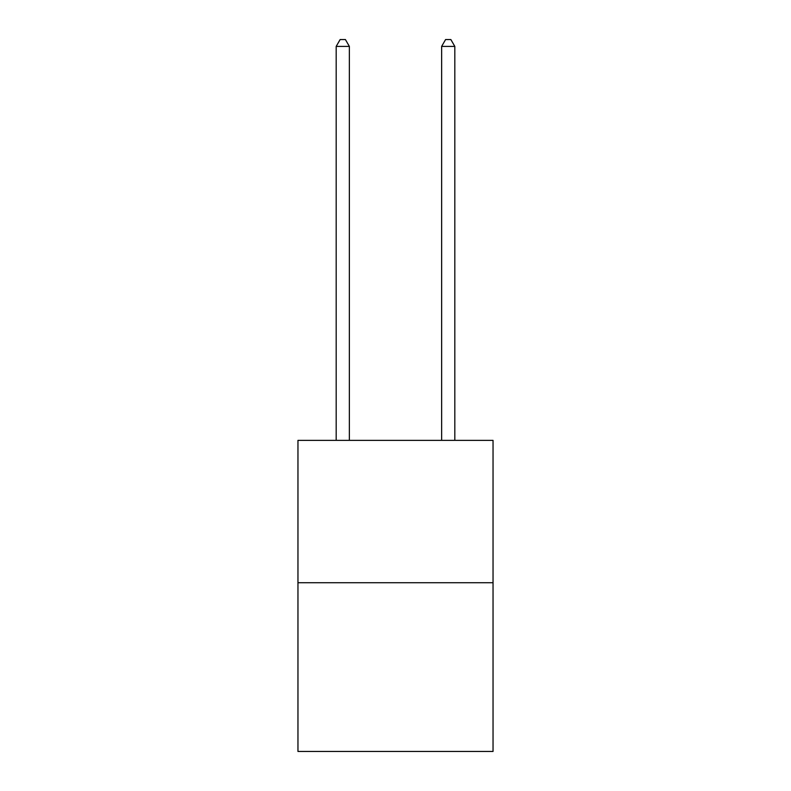 <?xml version="1.0" encoding="UTF-8"?>
<svg xmlns="http://www.w3.org/2000/svg" width="791" height="791" viewBox="0 0 791 791"><rect width="100%" height="100%" fill="white"/><g stroke="black" fill="none" stroke-linecap="round" stroke-linejoin="round"><path stroke-width="1.19" d="M493.04 582.73L493.04 440.369L297.96 440.369L297.96 751.45L493.04 751.45L493.04 582.73L297.96 582.73M349.365 440.369L349.365 46.402L336.185 46.402L336.185 440.369M336.185 46.402L340.14 39.55L345.41 39.55L349.365 46.402M454.815 440.369L454.815 46.402L441.635 46.402L441.635 440.369M441.635 46.402L445.59 39.55L450.86 39.55L454.815 46.402"/></g></svg>
